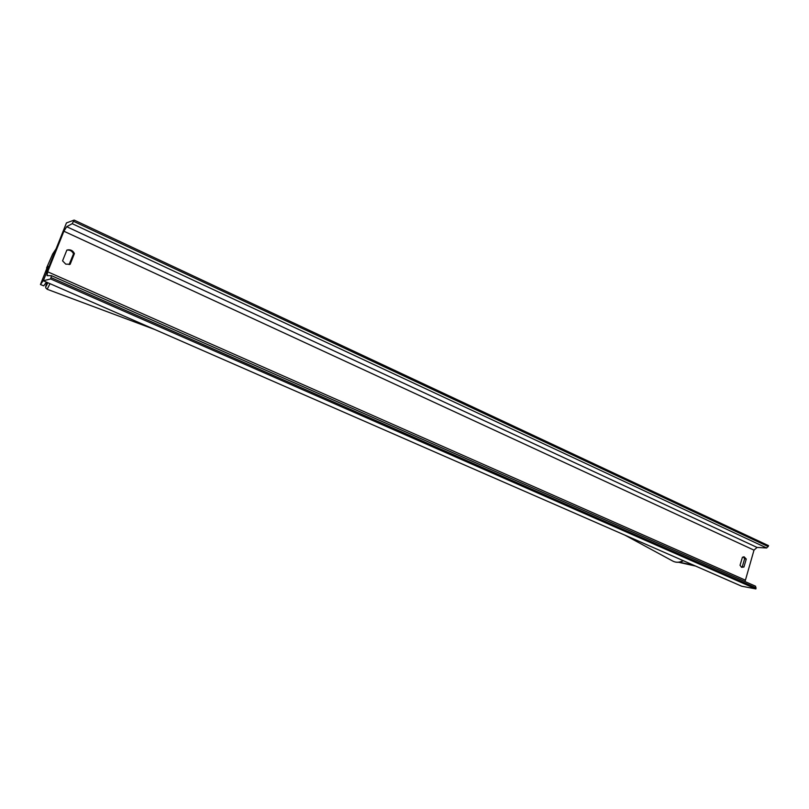 <?xml version="1.0" encoding="UTF-8"?>
<svg xmlns="http://www.w3.org/2000/svg" width="809" height="809" viewBox="0 0 809 809"><rect width="100%" height="100%" fill="white"/><g stroke="black" fill="none" stroke-linecap="round" stroke-linejoin="round"><path stroke-width="1.21" d="M679.378 562.164L693.92 565.329M678.529 562.275L695.659 566.088M46.942 268.113L40.45 284.535L43.565 280.136M40.45 284.535L43.716 285.85L46.447 282.119M46.578 267.961L52.696 253.955L56.084 248.848M43.322 280.753L741.641 586.201L755.879 588.922L50.643 278.963L43.322 280.753L66.459 222.92L74.155 220.078L768.55 545.65L766.699 547.976L757.082 547.44L753.998 550.14L745.028 581.56M743.299 556.885L744.624 558.797L742.278 566.745L741.347 567.17M69.099 264.573L73.528 253.824C72.112 250.982 69.887 249.748 66.844 250.123L62.566 260.852L65.751 264.138L70.171 264.27L74.418 253.571C72.871 250.527 70.484 249.334 67.268 249.981L66.844 250.123M741.641 567.331L740.043 565.279L742.409 557.3L744.149 556.855L746.272 559.059L743.926 567.028L741.641 567.331M74.155 220.078L72.203 223.678L66.702 226.702L63.891 231.222L47.66 271.794L47.033 275.647L51.483 275.677L50.643 278.963M51.533 275.717L755.606 586.232L755.879 588.922M743.926 567.028L742.278 566.745M746.272 559.059L744.624 558.797M74.418 253.571L73.528 253.824M70.171 264.27L69.281 264.503M47.903 266.232L45.526 272.026M683.403 560.728C679.803 562.659 676.334 562.811 673.017 561.203C676.162 562.751 679.54 562.558 683.14 560.617M63.891 231.222L753.998 550.14M47.66 271.794L745.18 580.073M73.639 221.383L768.267 546.611M51.169 277.639L756.162 587.951M66.702 226.702L757.082 547.44M72.203 223.678L766.699 547.976M47.832 282.725C45.516 287.913 45.203 287.771 46.892 282.311C44.849 289.157 45.921 286.426 45.81 287.923L47.175 289.278L49.986 283.666M673.017 561.203L624.811 535.093M755.606 586.232L51.483 275.677M47.175 289.278L154.883 329.546"/></g></svg>

